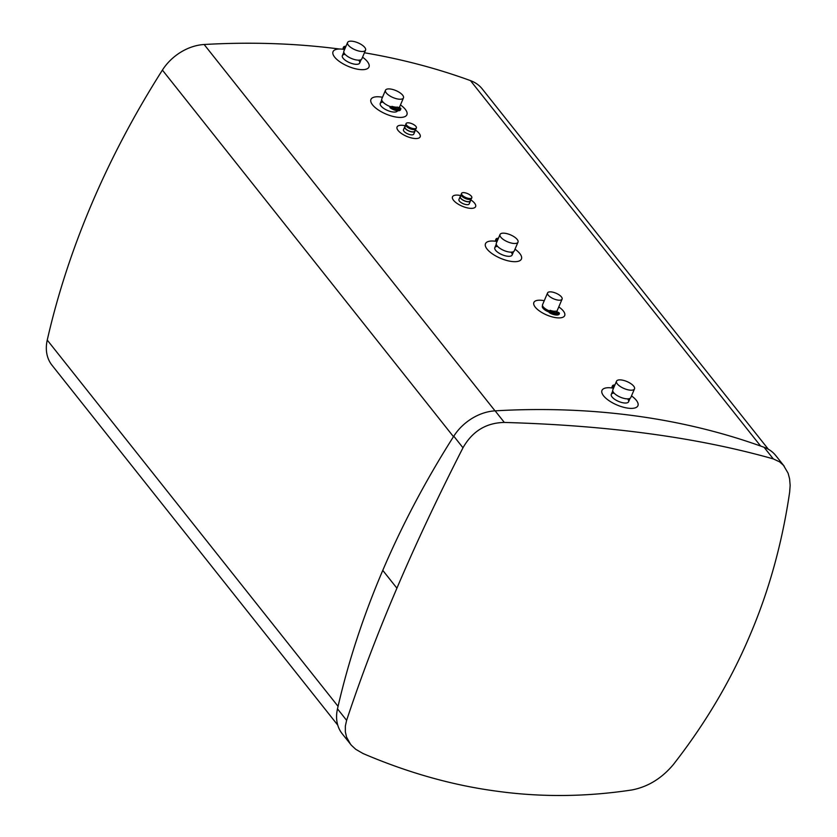 <?xml version="1.0" encoding="UTF-8"?>
<svg xmlns="http://www.w3.org/2000/svg" width="837" height="837" viewBox="0 0 837 837"><rect width="100%" height="100%" fill="white"/><g stroke="black" fill="none" stroke-linecap="round" stroke-linejoin="round"><path stroke-width="1.26" d="M627.604 398.872A9.406 3.63 -156.9 0 1 627.823 399.123A9.406 3.63 -156.9 0 1 628.597 401.75A9.406 3.63 -156.9 0 1 618.522 401.394A9.406 3.63 -156.9 0 1 611.292 394.363A9.406 3.63 -156.9 0 1 614.065 393.087M631.496 395.891A19.533 7.543 -156.9 0 1 637.92 405.725A19.533 7.543 -156.9 0 1 627.959 408.153A19.533 7.543 -156.9 0 1 609.085 400.714A19.533 7.543 -156.9 0 1 601.981 390.398A19.533 7.543 -156.9 0 1 613.531 388.222M358.665 60.159A9.406 3.63 -156.9 0 1 359.659 63.037A9.406 3.63 -156.9 0 1 349.584 62.681A9.406 3.63 -156.9 0 1 342.354 55.65A9.406 3.63 -156.9 0 1 345.126 54.374M542.543 305.693L542.366 306.101A7.512 2.898 -156.9 0 0 542.993 308.204A7.512 2.898 -156.9 0 0 548.999 312.055A7.512 2.898 -156.9 0 1 542.366 306.101A7.512 2.898 -156.9 0 1 542.575 305.787M612.757 390.942L611.292 394.363A9.406 3.63 23.1 0 0 618.522 401.394A9.406 3.63 23.1 0 0 628.597 401.75L630.052 398.328M511.114 252.157A9.406 3.63 -156.9 0 1 512.108 255.044A9.406 3.63 -156.9 0 1 507.316 256.206A9.406 3.63 -156.9 0 1 498.235 252.628A9.406 3.63 -156.9 0 1 494.803 247.658A9.406 3.63 -156.9 0 1 497.576 246.381M381.735 99.969L380.27 103.401A9.406 3.63 -156.9 0 0 381.044 106.027A9.406 3.63 -156.9 0 0 390.199 111.394A9.406 3.63 -156.9 0 0 397.575 110.787L397.596 110.725A9.406 3.63 -156.9 0 1 397.575 110.787A9.406 3.63 -156.9 0 1 392.783 111.959A9.406 3.63 -156.9 0 1 383.691 108.371A9.406 3.63 -156.9 0 1 380.27 103.401A9.406 3.63 -156.9 0 1 383.043 102.124M410.915 134.788A5.587 2.155 -156.9 0 1 405.516 132.664A5.587 2.155 -156.9 0 1 403.486 129.714A5.587 2.155 -156.9 0 0 403.947 131.273A5.587 2.155 -156.9 0 0 409.377 134.464A5.587 2.155 -156.9 0 0 413.75 134.098A5.587 2.155 -156.9 0 1 410.915 134.788M413.541 128.636A5.587 2.155 -156.9 0 1 408.142 126.513A5.587 2.155 -156.9 0 1 406.112 123.562A5.587 2.155 -156.9 0 1 412.086 123.771A5.587 2.155 -156.9 0 1 416.376 127.935A5.587 2.155 -156.9 0 1 413.541 128.636M416.376 127.935L415.979 128.888A5.587 2.155 -156.9 0 1 413.133 129.578A5.587 2.155 -156.9 0 1 407.734 127.454A5.587 2.155 -156.9 0 1 405.704 124.504L406.112 123.562M415.455 129.4L414.713 131.147A5.304 2.051 -156.9 0 1 412.003 131.807A5.304 2.051 -156.9 0 1 406.887 129.787A5.304 2.051 -156.9 0 1 404.951 126.983L405.704 125.236M414.974 130.53A5.587 2.155 -156.9 0 1 414.964 131.252A5.587 2.155 -156.9 0 1 412.118 131.953A5.587 2.155 -156.9 0 1 406.73 129.819A5.587 2.155 -156.9 0 1 404.7 126.879A5.587 2.155 -156.9 0 1 405.223 126.366M466.345 204.615A5.587 2.155 -156.9 0 1 460.957 202.481A5.587 2.155 -156.9 0 1 458.927 199.53A5.587 2.155 -156.9 0 0 459.387 201.089A5.587 2.155 -156.9 0 0 464.817 204.28A5.587 2.155 -156.9 0 0 469.191 203.914A5.587 2.155 -156.9 0 1 466.345 204.615M470.415 200.346A5.587 2.155 -156.9 0 1 470.404 201.079A5.587 2.155 -156.9 0 1 467.559 201.769A5.587 2.155 -156.9 0 1 462.17 199.645A5.587 2.155 -156.9 0 1 460.13 196.695A5.587 2.155 -156.9 0 1 460.653 196.182M468.971 198.453A5.587 2.155 -156.9 0 1 463.583 196.329A5.587 2.155 -156.9 0 1 461.553 193.378A5.587 2.155 -156.9 0 1 467.527 193.588A5.587 2.155 -156.9 0 1 471.817 197.762A5.587 2.155 -156.9 0 1 468.971 198.453M471.817 197.762L471.409 198.704A5.587 2.155 -156.9 0 1 468.574 199.405A5.587 2.155 -156.9 0 1 463.175 197.27A5.587 2.155 -156.9 0 1 461.145 194.33L461.553 193.378M470.896 199.216L470.143 200.964A5.304 2.051 -156.9 0 1 467.444 201.623A5.304 2.051 -156.9 0 1 462.317 199.604A5.304 2.051 -156.9 0 1 460.392 196.8L461.135 195.052M361.113 59.626L359.659 63.037A9.406 3.63 -156.9 0 1 352.283 63.654A9.406 3.63 -156.9 0 1 343.139 58.276A9.406 3.63 -156.9 0 1 342.354 55.65L343.819 52.229M362.557 57.178A19.533 7.543 -156.9 0 1 368.971 67.012A19.533 7.543 -156.9 0 1 359.021 69.44A19.533 7.543 -156.9 0 1 340.146 62.001A19.533 7.543 -156.9 0 1 333.032 51.685A19.533 7.543 -156.9 0 1 344.593 49.509M415.225 129.944A12.555 4.844 -156.9 0 1 420.174 136.829A12.555 4.844 -156.9 0 1 413.771 138.398A12.555 4.844 -156.9 0 1 401.634 133.617A12.555 4.844 -156.9 0 1 397.062 126.983A12.555 4.844 -156.9 0 1 405.464 125.78M470.656 199.761A12.555 4.844 -156.9 0 1 475.604 206.655A12.555 4.844 -156.9 0 1 469.212 208.214A12.555 4.844 -156.9 0 1 457.075 203.433A12.555 4.844 -156.9 0 1 452.503 196.8A12.555 4.844 -156.9 0 1 460.905 195.607M400.473 104.918A19.533 7.543 -156.9 0 1 406.887 114.763A19.533 7.543 -156.9 0 1 396.937 117.19A19.533 7.543 -156.9 0 1 378.052 109.752A19.533 7.543 -156.9 0 1 370.948 99.425A19.533 7.543 -156.9 0 1 382.499 97.259M513.562 251.623L512.108 255.044A9.406 3.63 -156.9 0 1 504.742 255.651A9.406 3.63 -156.9 0 1 495.588 250.284A9.406 3.63 -156.9 0 1 494.803 247.658L496.268 244.226M515.017 249.175A19.533 7.543 -156.9 0 1 521.43 259.01A19.533 7.543 -156.9 0 1 511.48 261.447A19.533 7.543 -156.9 0 1 492.595 254.009A19.533 7.543 -156.9 0 1 485.491 243.682A19.533 7.543 -156.9 0 1 497.042 241.506M558.781 306.907A16.75 6.466 -156.9 0 1 564.682 315.622A16.75 6.466 -156.9 0 1 556.145 317.704A16.75 6.466 -156.9 0 1 539.97 311.333A16.75 6.466 -156.9 0 1 533.87 302.481A16.75 6.466 -156.9 0 1 544.249 300.713M768.345 449.249L482.258 88.952A44.099 33.124 141.6 0 0 470.467 80.614A828.892 622.718 141.6 0 0 364.44 52.773M339.32 49.006A828.892 622.718 141.6 0 0 204.144 44.507A44.099 33.124 141.6 0 0 162.409 70.099A828.892 622.718 141.6 0 0 91.934 203.339A828.892 622.718 141.6 0 0 47.249 340.084A44.099 33.124 141.6 0 0 52.009 365.235L337.74 725.093M365.549 50.157L361.856 58.82A9.772 3.766 -156.9 0 1 351.394 58.454A9.772 3.766 -156.9 0 1 343.881 51.151L347.585 42.488A9.772 3.766 23.1 0 0 355.087 49.791A9.772 3.766 23.1 0 0 365.549 50.157A9.772 3.766 23.1 0 0 364.744 47.427A9.772 3.766 23.1 0 0 355.244 41.85A9.772 3.766 23.1 0 0 347.585 42.488M345.357 47.699A12.461 4.813 23.1 0 0 345.043 47.719L344.603 47.458A5.524 2.134 -156.9 0 1 345.702 46.903M344.76 49.101A11.352 4.384 23.1 0 0 344.091 49.268L344.394 48.556A11.352 4.384 -156.9 0 1 345.064 48.4M344.091 49.268L343.149 48.651L343.452 47.939L344.394 48.556M343.149 48.651A6.644 2.563 -156.9 0 1 343.191 47.887L343.494 47.175A6.644 2.563 23.1 0 0 343.452 47.939M345.974 46.265A6.644 2.563 23.1 0 0 343.494 47.175M391.653 106.916L391.904 106.341L392.584 107.209A11.352 4.384 -156.9 0 1 390.366 106.466L390.293 106.937A6.644 2.563 23.1 0 0 396.571 109.814A6.644 2.563 23.1 0 0 400.766 109.134A6.644 2.563 23.1 0 0 400.808 108.36L399.866 107.753A11.352 4.384 -156.9 0 1 398.443 108.004L397.753 107.136A9.772 3.766 -156.9 0 1 391.904 106.341M390.304 106.613A9.772 3.766 -156.9 0 1 382.603 101.633A9.772 3.766 -156.9 0 1 381.798 98.902L385.491 90.239A9.772 3.766 23.1 0 0 386.307 92.959A9.772 3.766 23.1 0 0 395.807 98.546A9.772 3.766 23.1 0 0 403.465 97.898A9.772 3.766 23.1 0 0 395.964 90.605A9.772 3.766 23.1 0 0 385.491 90.239M403.465 97.898L399.772 106.571A9.772 3.766 -156.9 0 1 398.203 107.701M392.595 107.889L392.668 107.701A12.461 4.813 23.1 0 0 399.218 108.59L399.657 108.841A5.524 2.134 -156.9 0 1 392.595 107.889L392.668 107.701M398.987 109.302L398.925 109.302A12.461 4.813 -156.9 0 1 395.838 109.166M400.766 109.134L400.473 109.846A6.644 2.563 -156.9 0 1 396.267 110.526A6.644 2.563 -156.9 0 1 389.99 107.649L390.366 106.466M389.99 107.649L390.293 106.937M518.009 242.155L514.305 250.828A9.772 3.766 -156.9 0 1 503.843 250.462A9.772 3.766 -156.9 0 1 496.341 243.159L500.034 234.496A9.772 3.766 23.1 0 0 507.546 241.799A9.772 3.766 23.1 0 0 518.009 242.155A9.772 3.766 23.1 0 0 517.193 239.434A9.772 3.766 23.1 0 0 507.693 233.858A9.772 3.766 23.1 0 0 500.034 234.496M497.816 239.696A12.461 4.813 23.1 0 0 497.492 239.727L497.052 239.455A5.524 2.134 -156.9 0 1 498.151 238.911M497.209 241.108A11.352 4.384 23.1 0 0 496.54 241.265L496.843 240.564A11.352 4.384 -156.9 0 1 497.513 240.397M496.54 241.265L495.609 240.658L495.912 239.947L496.843 240.564M495.609 240.658A6.644 2.563 -156.9 0 1 495.64 239.884L495.943 239.173A6.644 2.563 23.1 0 0 495.912 239.947M498.423 238.273A6.644 2.563 23.1 0 0 495.943 239.173M634.498 388.87L630.795 397.533A9.772 3.766 -156.9 0 1 620.332 397.167A9.772 3.766 -156.9 0 1 612.83 389.864L616.524 381.201A9.772 3.766 23.1 0 0 624.025 388.504A9.772 3.766 23.1 0 0 634.498 388.87A9.772 3.766 23.1 0 0 633.682 386.139A9.772 3.766 23.1 0 0 624.182 380.563A9.772 3.766 23.1 0 0 616.524 381.201M614.306 386.412A12.461 4.813 23.1 0 0 613.981 386.432L613.542 386.171A5.524 2.134 -156.9 0 1 614.64 385.616M613.699 387.813A11.352 4.384 23.1 0 0 613.029 387.981L613.333 387.269A11.352 4.384 -156.9 0 1 614.002 387.112M613.029 387.981L612.088 387.364L612.391 386.652L613.333 387.269M612.088 387.364A6.644 2.563 -156.9 0 1 612.129 386.589L612.433 385.888A6.644 2.563 23.1 0 0 612.391 386.652M614.913 384.978A6.644 2.563 23.1 0 0 612.433 385.888M558.415 313.08A6.215 2.406 -156.9 0 1 550.558 312.013L550.725 311.636A10.546 4.07 23.1 0 0 557.526 312.557L558.415 313.08M557.913 313.467L557.222 313.268A10.546 4.07 -156.9 0 1 552.619 312.944M559.137 314.178A1.705 0.659 -156.9 0 1 559.116 314.262A1.705 0.659 -156.9 0 1 559.074 314.325A7.334 2.835 -156.9 0 1 550.003 313.09A1.705 0.659 -156.9 0 1 549.02 311.971L549.323 311.259A1.705 0.659 23.1 0 0 550.307 312.379A7.334 2.835 23.1 0 0 559.378 313.613A1.705 0.659 23.1 0 0 559.419 313.551A1.705 0.659 23.1 0 0 558.53 312.483A1.705 0.659 23.1 0 0 556.657 311.981L555.967 311.123A7.899 3.045 23.1 0 1 550.108 310.328L550.788 311.186A1.705 0.659 23.1 0 0 549.323 311.259M547.576 292.929A7.899 3.045 23.1 0 0 551.907 297.993A7.899 3.045 23.1 0 0 560.675 300.085A7.899 3.045 23.1 0 0 562.098 299.123A7.899 3.045 23.1 0 0 556.03 293.222A7.899 3.045 23.1 0 0 547.576 292.929L542.564 304.678A7.899 3.045 -156.9 0 0 549.794 311.029L550.108 310.328M562.098 299.123L557.097 310.872A7.899 3.045 -156.9 0 1 556.343 311.594L556.354 311.605M784.206 466.188L775.763 455.558A43.67 32.81 141.6 0 0 764.087 447.293A837.105 628.89 141.6 0 0 635.241 415.863A837.105 628.89 141.6 0 0 495.127 410.841A43.67 32.81 141.6 0 0 453.79 436.182A837.188 628.943 141.6 0 0 382.771 570.374A837.105 628.89 141.6 0 0 337.489 708.845A43.67 32.81 141.6 0 0 342.197 733.746L351.352 745.233L355.683 749.261L362.986 753.499C407.964 772.76 452.576 785.326 496.812 791.195C541.058 797.326 586.109 796.908 631.956 789.95C647.953 786.843 661.732 778.389 673.293 764.62C705.11 723.89 730.565 681.004 749.649 635.984C768.826 591.32 782.166 543.349 789.668 492.051L790.149 485.387L789.594 478.806L788.098 473.198L783.484 465.32L779.592 461.857L773.294 458.896C735.043 448.088 693.747 439.697 649.428 433.733C605.256 427.707 556.898 423.94 504.334 422.444C486.151 422.8 472.371 431.243 462.987 447.774C438.002 496.697 415.979 543.495 396.916 588.181C377.665 633.191 360.893 677.248 346.623 720.343L345.357 726.014L345.346 731.883L346.581 737.156L350.557 744.281M470.467 80.614L760.634 446.048M47.249 340.084L338.064 706.344M162.409 70.099L453.476 436.673M204.144 44.507L495.023 410.852M398.925 109.302L399.218 108.59M557.222 313.268L557.526 312.557M559.074 314.325L559.378 313.613M550.003 313.09L550.307 312.379M504.334 422.444L495.127 410.841M453.79 436.182L462.987 447.774M382.771 570.374L396.916 588.181M337.489 708.845L346.623 720.343M764.087 447.293L773.294 458.896M399.029 107.366L398.768 107.973M404.7 126.879L403.486 129.714M414.964 131.252L413.75 134.098M460.13 196.695L458.927 199.53M470.404 201.079L469.191 203.914M559.116 314.262L559.419 313.551"/></g></svg>
